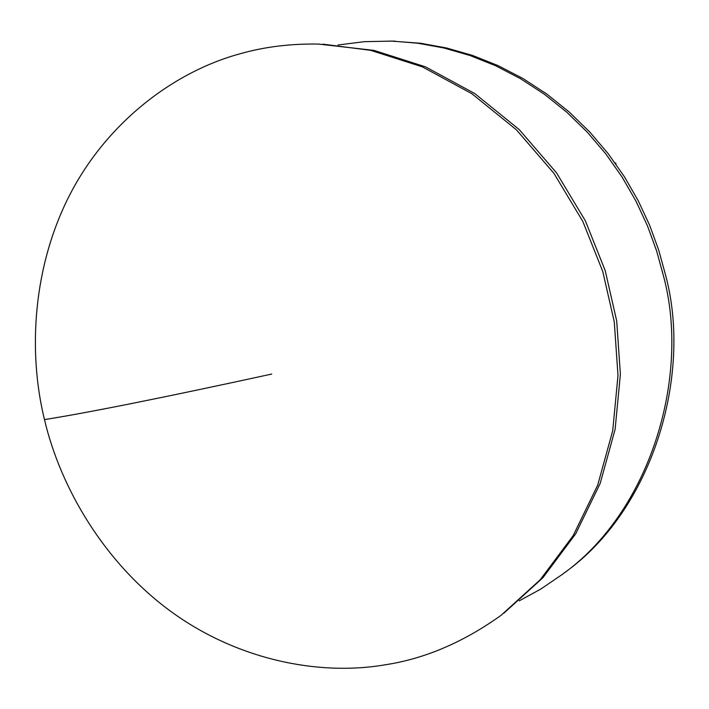 <?xml version="1.0" encoding="UTF-8"?>
<svg xmlns="http://www.w3.org/2000/svg" width="709" height="709" viewBox="0 0 709 709"><rect width="100%" height="100%" fill="white"/><g stroke="black" fill="none" stroke-linecap="round" stroke-linejoin="round"><path stroke-width="1.06" d="M503.833 613.223L542.926 577.711L575.69 533.824L600.151 483.503L615.111 429.362L620.384 374.281L616.697 320.929L605.238 270.714L585.359 220.809L556.53 172.836L519.192 129.552L474.764 93.553L425.462 66.832L373.962 50.383L318.279 44.055M319.52 44.091C291.142 43.55 264.758 46.75 240.351 53.689C174.308 71.565 107.812 121.771 70.377 193.681C32.968 265.653 27.695 351.194 44.481 419.604C60.611 488.182 104.25 562.414 170.116 610.892C235.982 659.308 317.694 676.262 384.624 664.882C424.345 658.945 463.163 642.425 501.068 615.315L540.285 579.678L573.164 535.641L597.696 485.133L612.709 430.788L617.991 375.504L614.286 321.948L602.774 271.538L582.825 221.438L553.889 173.28L516.418 129.818L471.831 93.685L422.351 66.859L370.692 50.348L322.958 44.153M615.226 163.141L615.722 163.061L615.988 164.222M615.004 162.831L615.722 163.061M338.051 44.986L364.453 41.663L392.095 41.095L417.69 43.196L443.683 47.928L469.73 55.408L495.449 65.662L520.441 78.637L544.317 94.2L566.704 112.137L587.3 132.166L605.841 153.95L622.121 177.117L636.035 201.267L647.53 226.011L656.64 250.977L663.447 275.819C690.575 375.992 650.756 512.004 561.679 574.848L540.781 589.064L519.192 600.877M564.116 572.987C652.883 510.329 692.569 374.822 665.547 275.03L658.767 250.277L649.692 225.4L638.233 200.744L624.363 176.683L608.136 153.605L589.666 131.901L569.141 111.942L546.825 94.067L523.029 78.566L498.117 65.636L472.486 55.426L446.519 47.973L420.605 43.258L390.774 41.06M271.724 374.06C164.594 397.377 88.855 412.558 44.481 419.604M395.09 41.166L392.095 41.095"/></g></svg>
